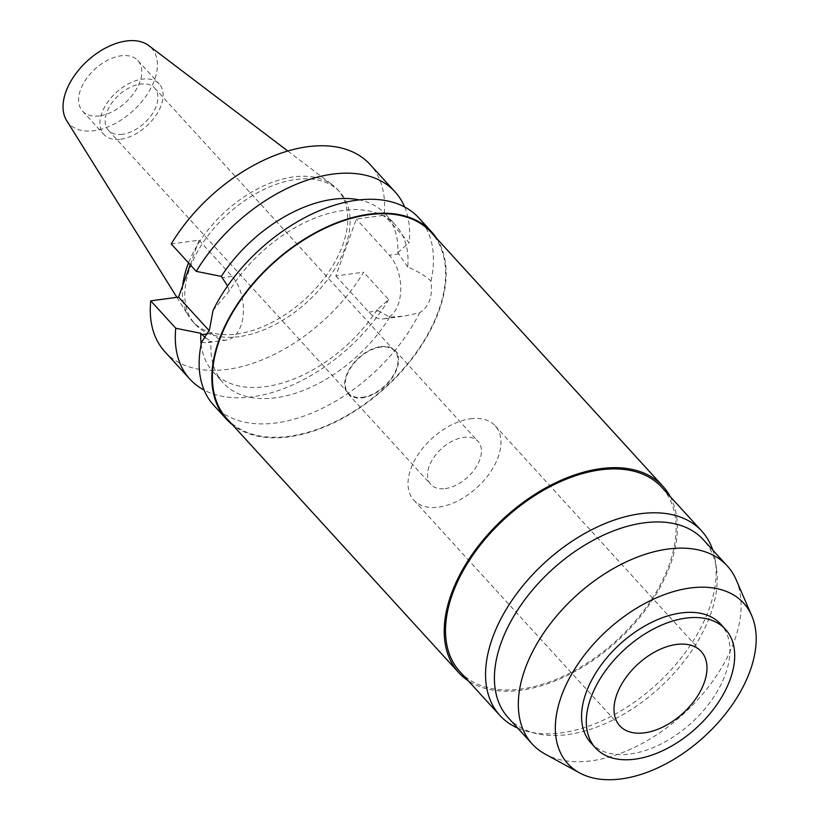 <?xml version="1.0" encoding="UTF-8"?>
<svg xmlns="http://www.w3.org/2000/svg" width="820" height="820" viewBox="0 0 820 820"><rect width="100%" height="100%" fill="white"/><g stroke="black" fill="none" stroke-linecap="round" stroke-linejoin="round"><path stroke-width="0.61" stroke-dasharray="4.1 3.07" d="M66.635 120.56A55.944 33.825 137.6 0 0 94.074 130.688A55.944 33.825 137.6 0 0 147.723 93.531A55.944 33.825 137.6 0 0 148.758 45.592M99.404 115.886A37.474 22.663 -42.4 0 1 82.533 111.11A37.474 22.663 -42.4 0 1 86.192 79.038A37.474 22.663 -42.4 0 1 121.032 55.801A37.474 22.663 -42.4 0 1 137.893 60.577A37.474 22.663 -42.4 0 1 134.234 92.639A37.474 22.663 -42.4 0 1 99.404 115.886M182.778 285.401A97.99 59.245 137.6 0 0 188.723 316.294A97.99 59.245 137.6 0 0 192.7 321.542A97.99 59.245 137.6 0 0 236.796 334.027A97.99 59.245 137.6 0 0 327.877 273.265A97.99 59.245 137.6 0 0 337.44 189.41A97.99 59.245 137.6 0 0 332.582 184.971A97.99 59.245 137.6 0 0 293.355 176.925A97.99 59.245 137.6 0 0 188.538 262.902M239.163 336.62A97.99 59.245 -42.4 0 1 195.068 324.136A97.99 59.245 -42.4 0 1 204.631 240.291A97.99 59.245 -42.4 0 1 295.723 179.518A97.99 59.245 -42.4 0 1 339.808 192.003A97.99 59.245 -42.4 0 1 330.245 275.858A97.99 59.245 -42.4 0 1 239.163 336.62M164.861 351.708A138.887 83.968 137.6 0 0 227.355 369.4A138.887 83.968 137.6 0 0 363.629 272.199L335.831 275.94L356.321 219.032L384.119 215.291A138.887 83.968 137.6 0 0 370.015 164.43M190.219 264.727L199.045 240.209L171.247 243.95M335.831 275.94L368.867 312.123A35.496 21.31 -97.7 0 0 383.842 318.847A35.496 21.31 -97.7 0 0 398.171 304.548A35.496 21.31 -97.7 0 0 389.356 255.215L356.321 219.032M213.036 310.411L229.262 291.038A116.84 70.643 -42.4 0 1 343.18 210.443A116.84 70.643 -42.4 0 1 395.752 225.336A116.84 70.643 -42.4 0 1 407.724 267.012C417.749 271.225 425.498 275.92 430.982 281.075C432.929 296.204 429.116 306.772 419.563 312.779L404.485 316.069L389.664 317.176L378.471 310.831L377.292 309.54L388.649 299.597L363.629 272.199M389.664 317.176A116.84 70.643 -42.4 0 1 275.745 397.772A116.84 70.643 -42.4 0 1 223.163 382.878A116.84 70.643 -42.4 0 1 211.201 341.202L205.922 342.801L201.617 342.114M205.502 337.953L211.201 341.202M201.156 344.318A116.84 70.643 137.6 0 0 212.995 371.737A116.84 70.643 137.6 0 0 265.567 386.63A116.84 70.643 137.6 0 0 377.292 309.54M388.649 299.597A138.887 83.968 -42.4 0 1 252.375 396.808A138.887 83.968 -42.4 0 1 204.098 390.074M199.045 240.209L232.07 276.391A35.496 21.31 82.3 0 1 240.895 325.724A35.496 21.31 82.3 0 1 226.566 340.023A35.496 21.31 82.3 0 1 211.591 333.299L209.182 330.655M407.724 267.012L397.772 252.632A116.84 70.643 137.6 0 0 385.584 214.194A116.84 70.643 137.6 0 0 359.355 199.906M229.262 291.038L227.591 285.954M397.772 252.632L409.139 242.699L384.119 215.291M404.649 206.999A138.887 83.968 -42.4 0 1 409.139 242.699M213.723 405.234A138.887 83.968 137.6 0 0 276.217 422.925A138.887 83.968 137.6 0 0 419.563 312.779M436.609 238.364A138.887 83.968 -42.4 0 1 414.192 356.023A138.887 83.968 -42.4 0 1 288.917 436.845A138.887 83.968 -42.4 0 1 232.429 424.75M430.982 281.075A138.887 83.968 137.6 0 0 418.876 217.956M226.914 418.702A138.232 83.568 137.6 0 0 289.111 436.312A138.232 83.568 137.6 0 0 417.595 350.591A138.232 83.568 137.6 0 0 431.094 232.316M670.155 496.489A138.232 83.568 -42.4 0 1 643.495 612.601A138.232 83.568 -42.4 0 1 520.915 690.245A138.232 83.568 -42.4 0 1 468.261 680.795M459.866 671.601A136.684 82.635 137.6 0 0 521.366 689.015A136.684 82.635 137.6 0 0 648.415 604.248A136.684 82.635 137.6 0 0 661.76 487.295M712.764 550.035A136.684 82.635 -42.4 0 1 715.429 561.444A136.684 82.635 -42.4 0 1 561.413 732.875A136.684 82.635 -42.4 0 1 528.818 731.788A136.684 82.635 -42.4 0 1 517.707 728.098M508.267 717.756A132.051 79.837 137.6 0 0 536.208 733.531A132.051 79.837 137.6 0 0 567.686 734.587A132.051 79.837 137.6 0 0 716.485 568.957A132.051 79.837 137.6 0 0 703.324 539.703M736.155 579.75A132.051 79.837 -42.4 0 1 706.502 689.405A132.051 79.837 -42.4 0 1 591.599 760.786A132.051 79.837 -42.4 0 1 545.167 754.092M590.789 742.766A87.965 53.187 137.6 0 0 630.375 753.969A87.965 53.187 137.6 0 0 712.139 699.419A87.965 53.187 137.6 0 0 720.729 624.153M470.403 418.805A55.114 33.323 -42.4 0 1 495.198 425.826A55.114 33.323 -42.4 0 1 489.817 472.986A55.114 33.323 -42.4 0 1 438.587 507.16A55.114 33.323 -42.4 0 1 413.792 500.138A55.114 33.323 -42.4 0 1 419.174 452.988A55.114 33.323 -42.4 0 1 470.403 418.805M445.27 488.607A31.97 19.331 137.6 0 0 474.985 468.784A31.97 19.331 137.6 0 0 478.101 441.437A31.97 19.331 137.6 0 0 463.72 437.357A31.97 19.331 137.6 0 0 434.005 457.181A31.97 19.331 137.6 0 0 430.889 484.538A31.97 19.331 137.6 0 0 445.27 488.607M380.849 346.573A31.97 19.331 -42.4 0 1 395.23 350.652A31.97 19.331 -42.4 0 1 392.114 377.999A31.97 19.331 -42.4 0 1 362.399 397.823A31.97 19.331 -42.4 0 1 348.018 393.754A31.97 19.331 -42.4 0 1 351.134 366.396A31.97 19.331 -42.4 0 1 380.849 346.573M362.583 397.29A31.303 18.932 137.6 0 0 391.683 377.876A31.303 18.932 137.6 0 0 394.748 351.093A31.303 18.932 137.6 0 0 380.654 347.106A31.303 18.932 137.6 0 0 351.554 366.519A31.303 18.932 137.6 0 0 348.5 393.303A31.303 18.932 137.6 0 0 362.583 397.29M122.498 134.285A31.303 18.932 -42.4 0 1 108.404 130.288A31.303 18.932 -42.4 0 1 111.458 103.504A31.303 18.932 -42.4 0 1 140.558 84.091A31.303 18.932 -42.4 0 1 154.652 88.078A31.303 18.932 -42.4 0 1 151.587 114.872A31.303 18.932 -42.4 0 1 122.498 134.285M120.714 139.226A37.474 22.663 137.6 0 0 155.544 115.989A37.474 22.663 137.6 0 0 159.203 83.917A37.474 22.663 137.6 0 0 142.342 79.14A37.474 22.663 137.6 0 0 107.502 102.387A37.474 22.663 137.6 0 0 103.853 134.449A37.474 22.663 137.6 0 0 120.714 139.226M368.867 312.123L378.471 310.831M207.849 333.801L211.591 333.299M232.07 276.391L222.476 277.683M398.95 253.923L389.356 255.215M287.789 151.013L332.582 184.971M176.894 297.332L188.723 316.294M192.7 321.542L195.068 324.136M337.44 189.41L339.808 192.003M212.995 371.737L223.163 382.878M385.584 214.194L395.752 225.336M383.842 318.847L404.485 316.069M226.566 340.023L205.922 342.801M536.208 733.531L528.818 731.788M716.485 568.957L715.429 561.444M495.198 425.826L701.202 651.49M413.792 500.138L619.787 725.803M395.23 350.652L478.101 441.437M348.018 393.754L430.889 484.538M154.652 88.078L394.748 351.093M108.404 130.288L348.5 393.303M137.893 60.577L159.203 83.917M82.533 111.11L103.853 134.449"/><path stroke-width="1.23" d="M287.789 151.013L148.758 45.592A55.944 33.825 137.6 0 0 126.362 41A55.944 33.825 137.6 0 0 76.117 73.267A55.944 33.825 137.6 0 0 66.635 120.56L176.894 297.332M188.538 262.902A97.99 59.245 137.6 0 0 182.778 285.401M196.257 271.358A138.887 83.968 -42.4 0 1 332.541 174.147A138.887 83.968 -42.4 0 1 395.035 191.839L370.015 164.43A138.887 83.968 137.6 0 0 307.52 146.739A138.887 83.968 137.6 0 0 171.247 243.95L196.257 271.358L221.297 276.391L227.591 285.954M190.219 264.727L178.555 297.106L150.757 300.848A138.887 83.968 137.6 0 0 164.861 351.708L189.881 379.117A138.887 83.968 -42.4 0 1 175.777 328.256L200.808 333.299L205.502 337.953M200.808 333.299A116.84 70.643 137.6 0 0 201.156 344.318M204.098 390.074A138.887 83.968 -42.4 0 1 189.881 379.117M150.757 300.848L175.777 328.256M209.182 330.655L178.555 297.106M359.355 199.906A116.84 70.643 137.6 0 0 333.012 199.301A116.84 70.643 137.6 0 0 221.297 276.391M395.035 191.839A138.887 83.968 -42.4 0 1 404.649 206.999M431.576 231.875L418.876 217.956A138.887 83.968 137.6 0 0 356.382 200.264A138.887 83.968 137.6 0 0 213.036 310.411L209.438 329.958L201.617 342.114A138.887 83.968 137.6 0 0 213.723 405.234L226.422 419.153A138.887 83.968 -42.4 0 1 239.983 300.315A138.887 83.968 -42.4 0 1 369.082 214.184A138.887 83.968 -42.4 0 1 431.576 231.875A138.887 83.968 -42.4 0 1 436.609 238.364M232.429 424.75A138.887 83.968 -42.4 0 1 226.422 419.153M662.898 486.26L431.094 232.316A138.232 83.568 137.6 0 0 368.897 214.707A138.232 83.568 137.6 0 0 240.403 300.428A138.232 83.568 137.6 0 0 226.914 418.702L458.718 672.636A138.232 83.568 -42.4 0 1 472.217 554.361A138.232 83.568 -42.4 0 1 600.701 468.65A138.232 83.568 -42.4 0 1 662.898 486.26A138.232 83.568 -42.4 0 1 670.155 496.489M468.261 680.795A138.232 83.568 -42.4 0 1 458.718 672.636M701.807 531.165L661.76 487.295A136.684 82.635 137.6 0 0 600.26 469.88A136.684 82.635 137.6 0 0 473.202 554.648A136.684 82.635 137.6 0 0 459.866 671.601L499.903 715.47A136.684 82.635 -42.4 0 1 513.248 598.518A136.684 82.635 -42.4 0 1 640.297 513.75A136.684 82.635 -42.4 0 1 701.807 531.165A136.684 82.635 -42.4 0 1 712.764 550.035M517.707 728.098A136.684 82.635 -42.4 0 1 499.903 715.47M727.237 565.902L703.324 539.703A132.051 79.837 137.6 0 0 643.905 522.873A132.051 79.837 137.6 0 0 521.161 604.77A132.051 79.837 137.6 0 0 508.267 717.756L532.18 743.955A132.051 79.837 -42.4 0 1 545.074 630.97A132.051 79.837 -42.4 0 1 667.818 549.072A132.051 79.837 -42.4 0 1 727.237 565.902A132.051 79.837 -42.4 0 1 736.155 579.75L751.725 615.676A119.064 71.986 -42.4 0 1 724.993 714.538A119.064 71.986 -42.4 0 1 621.396 778.897A119.064 71.986 -42.4 0 1 579.535 772.86A119.064 71.986 -42.4 0 1 573.17 671.559A119.064 71.986 -42.4 0 1 690.122 588.022A119.064 71.986 -42.4 0 1 751.725 615.676M579.535 772.86L545.167 754.092A132.051 79.837 -42.4 0 1 532.18 743.955M725.464 629.34L720.729 624.153A87.965 53.187 137.6 0 0 681.143 612.95A87.965 53.187 137.6 0 0 599.379 667.5A87.965 53.187 137.6 0 0 590.789 742.766L595.525 747.953A87.965 53.187 -42.4 0 1 604.114 672.687A87.965 53.187 -42.4 0 1 685.879 618.136A87.965 53.187 -42.4 0 1 725.464 629.34A87.965 53.187 -42.4 0 1 716.875 704.605A87.965 53.187 -42.4 0 1 635.111 759.156A87.965 53.187 -42.4 0 1 595.525 747.953M644.592 732.824A55.114 33.323 137.6 0 0 695.821 698.65A55.114 33.323 137.6 0 0 701.202 651.49A55.114 33.323 137.6 0 0 676.397 644.469A55.114 33.323 137.6 0 0 625.168 678.642A55.114 33.323 137.6 0 0 619.787 725.803A55.114 33.323 137.6 0 0 644.592 732.824M201.986 334.591L207.849 333.801"/></g></svg>
